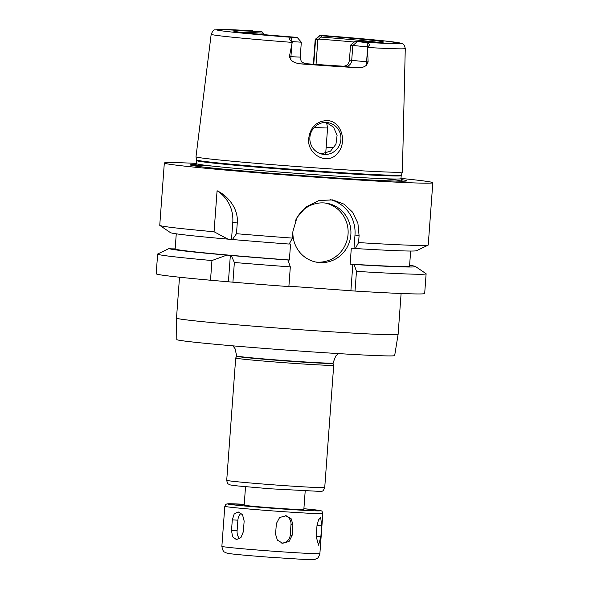 <?xml version="1.0" encoding="UTF-8"?>
<svg xmlns="http://www.w3.org/2000/svg" width="589" height="589" viewBox="0 0 589 589"><rect width="100%" height="100%" fill="white"/><g stroke="black" fill="none" stroke-linecap="round" stroke-linejoin="round"><path stroke-width="0.88" d="M321.66 525.925L320.872 536.579L318.568 545.171L316.19 536.608L316.97 525.955L318.494 519.888L320.711 517.481L321.66 525.925L317.007 525.557M244.148 521.029L243.367 531.676L240.997 537.433L236.461 539.612L232.589 536.807L231.514 530.527L232.294 519.881L234.142 514.094L238.125 511.893L242.521 514.72L244.148 521.029M241.188 513.218A8.548 5.949 -87.1 0 0 237.882 520.168L237.102 530.814A8.548 5.949 -87.1 0 0 239.664 538.611M292.895 524.718L292.115 535.372L289.052 541.497L282.639 543.272L277.397 540.157L275.571 534.252L276.359 523.599L279.613 517.503L286.195 515.758L291.238 518.843L292.895 524.718L291.003 524.409A8.548 8.283 99.3 0 0 285.15 515.655M281.616 543.036A8.548 8.283 99.3 0 0 290.222 535.062L291.003 524.409M305.19 491.101L303.836 509.514A29.914 0.677 -175.8 0 1 273.959 507.998A29.914 0.677 -175.8 0 1 244.177 505.134L245.525 486.72M401.109 293.499L398.105 334.383A111.1 2.518 -175.8 0 1 398.105 334.39A111.1 2.518 -175.8 0 1 287.123 328.758A111.1 2.518 -175.8 0 1 176.501 318.119A111.1 2.518 -175.8 0 1 176.501 318.112L179.505 277.22M398.105 334.39L394.674 355.557A109.23 2.474 -175.8 0 1 285.555 350.021A109.23 2.474 -175.8 0 1 176.803 339.558L176.501 318.119M232.861 345.839L235.018 348.6L236.704 355.947A48.283 1.097 -175.8 0 0 284.781 360.571A48.283 1.097 -175.8 0 0 333.021 363.015L332.999 363.317A48.283 1.097 -175.8 0 1 332.999 363.317A48.283 1.097 -175.8 0 1 284.759 360.873A48.283 1.097 -175.8 0 1 236.682 356.249L235.703 358.002A49.137 1.112 -175.8 0 1 235.703 358.002L226.721 480.293A49.137 1.112 -175.8 0 0 275.645 484.997A49.137 1.112 -175.8 0 0 324.738 487.486C322.765 492.618 321.992 490.622 321.093 491.447L269.983 488.767L238.376 486.006C229.143 484.99 229.865 484.74 229.445 484.629C228.157 483.473 227.715 484.968 226.721 480.293M332.999 363.317L333.713 365.195A49.137 1.112 -175.8 0 1 333.713 365.209A49.137 1.112 -175.8 0 1 284.627 362.721A49.137 1.112 -175.8 0 1 235.696 358.009M409.605 265.293A123.484 2.798 -175.8 0 1 415.414 266.471L426.024 273.679A134.601 3.048 -175.8 0 1 426.119 273.804L424.676 293.499A134.601 3.048 -175.8 0 1 355.02 291.062L288.904 286.188M210.509 280.231L211.952 260.537L226.802 255.111L230.351 255.354L231.241 255.501L234.363 262.488A134.601 3.048 -175.8 0 0 290.318 266.891L288.875 286.585A134.601 3.048 -175.8 0 1 232.92 282.183L210.509 280.231A134.601 3.048 -175.8 0 1 156.188 273.782L157.638 254.087A134.601 3.048 -175.8 0 1 157.749 253.977L169.301 248.403A123.484 2.798 -175.8 0 1 175.22 248.087M308.769 138.179C310.374 127.099 316.507 121.209 327.175 120.517C342.099 121.26 347.414 143.09 337.438 153.346C327.44 166.26 306.354 154.001 308.769 138.179M326.571 122.497A16.021 15.535 99.3 0 0 309.961 136.685A16.021 15.535 99.3 0 0 322.794 154.281A16.021 15.535 99.3 0 0 340.729 140.992A16.021 15.535 99.3 0 0 327.999 122.659A16.021 15.535 99.3 0 0 326.571 122.497M321.13 153.913L330.503 151.174L335.951 144.239L337.092 135.337L333.565 127.202L326.291 122.483M264.645 34.692L261.958 31.769L259.918 31.438L220.411 29.45L214.661 29.965C213.94 29.435 212.784 30.871 211.179 34.258L195.997 156.77A103.473 2.341 -175.8 0 1 195.997 156.77A103.473 2.341 -175.8 0 0 299.021 166.687A103.473 2.341 -175.8 0 0 402.383 171.936A103.473 2.341 -175.8 0 0 402.39 171.922L405.269 48.512A97.31 2.201 -175.8 0 1 367.477 47.488L368.125 61.919L349.439 60.144L350.529 45.235L351.338 44.425L355.204 41.289L366.999 42.703C369.936 43.932 370.15 45.272 367.654 46.715L367.477 47.488M349.439 60.144C348.784 64.068 346.737 66.086 343.299 66.204L345.029 66.491A18.715 0.427 4.2 0 0 358.841 67.816C362.066 67.735 364.635 66.829 366.564 65.092L368.125 61.919M304.417 63.575A72.646 1.649 4.2 0 0 343.299 66.204M405.269 48.512C403.944 42.783 402.64 44.366 401.175 43.24L384.448 40.913L319.79 35.436L322.073 35.841L317.846 39.861L316.043 64.415M318.818 39.073A72.646 1.649 -175.8 0 1 354.225 42.033M239.789 32.159A73.875 1.671 -175.8 0 1 263.305 33.168M297.371 37.615L301.318 42.194L291.997 41.591C288.963 39.772 288.743 38.44 291.341 37.578L297.371 37.615L295.089 37.217A75.156 1.701 -175.8 0 1 233.642 31.07A75.156 1.701 -175.8 0 1 261.958 31.769M317.846 39.861L315.211 39.389L313.392 64.23M291.886 43.719L290.929 56.691L289.39 56.588L292.335 41.804M358.841 67.816A98.348 2.231 -175.8 0 1 299.823 63.818A18.715 0.427 4.2 0 0 305.588 63.818L304.741 63.678M289.39 56.588L290.907 59.975C292.998 61.955 295.972 63.237 299.823 63.818M322.073 35.841A75.156 1.701 -175.8 0 1 383.513 42.069A75.156 1.701 -175.8 0 1 355.204 41.289M320.939 37.07A73.875 1.671 -175.8 0 1 377.269 42.253M367.367 46.884L350.529 45.235M214.065 231.757L217.076 190.762C227.03 195.29 238.648 208.035 237.264 223.01L236.476 233.708A134.601 3.048 -175.8 0 0 292.431 238.111L289.17 244.052A123.484 2.798 -175.8 0 1 232.412 239.517L227.972 239.134L214.065 231.757A134.601 3.048 -175.8 0 1 159.847 225.44A134.601 3.048 -175.8 0 1 159.752 225.307L164.324 163.013A134.601 3.048 -175.8 0 1 196.431 163.389M292.431 238.111L292.939 231.197L296.974 217.599L306.155 206.849L318.907 200.554L332.616 199.885L343.961 204.133L352.62 212.195L357.898 223.246L359.084 235.674L358.576 242.587L355.314 248.536L351.309 248.131L350.138 264.115L354.144 264.513L356.463 271.367L355.02 291.062M400.991 178.408A134.601 3.048 -175.8 0 1 428.792 181.684A134.601 3.048 -175.8 0 1 432.812 182.73L428.232 245.024A134.601 3.048 -175.8 0 1 428.122 245.142A134.601 3.048 -175.8 0 1 358.576 242.587M432.812 182.73A134.601 3.048 -175.8 0 1 298.343 175.912A134.601 3.048 -175.8 0 1 164.324 163.013M227.972 239.134A123.484 2.798 -175.8 0 1 170.457 232.64L159.847 225.44M290.318 266.891L287.999 260.029L286.688 259.815L289.376 259.999L290.554 244.023L289.236 243.934M289.376 259.999A117.513 2.665 -175.8 0 1 175.154 248.941L176.266 233.818M226.802 255.111A123.484 2.798 -175.8 0 1 169.301 248.403M287.999 260.029A123.484 2.798 -175.8 0 1 231.241 255.501M211.952 260.537A134.601 3.048 -175.8 0 1 157.638 254.087M231.521 239.377L232.78 222.274A34.184 33.139 99.3 0 0 217.076 190.762M228.436 281.446L230.351 255.354M236.476 233.708L232.412 239.517M234.363 262.488L232.92 282.183M426.119 273.804A134.601 3.048 -175.8 0 1 356.463 271.367M415.414 266.471A123.484 2.798 -175.8 0 1 354.144 264.513M410.658 251.032L409.546 266.154A117.513 2.665 -175.8 0 1 350.138 264.115M428.122 245.142L416.57 250.715A123.484 2.798 -175.8 0 1 355.314 248.536M315.667 262.017A29.914 29.001 99.3 0 0 316.926 262.127A29.914 29.001 99.3 0 0 347.827 236.366A29.914 29.001 99.3 0 0 325.364 203.05M295.575 220.477A29.914 29.001 -80.7 0 1 326.762 203.249A29.914 29.001 -80.7 0 1 350.72 236.101A29.914 29.001 -80.7 0 1 319.717 262.591A29.914 29.001 -80.7 0 1 317.059 262.282A29.914 29.001 -80.7 0 1 292.969 230.859M350.919 290.392L352.833 264.292M354.004 248.315L354.983 235.004A34.184 33.139 99.3 0 0 330.024 199.561M402.066 180.919A105.35 2.385 -175.8 0 1 403.126 181.184M193.914 165.818A105.35 2.385 -175.8 0 1 195.003 165.715M401.08 179.601A108.538 2.459 -175.8 0 1 403.575 179.976A108.538 2.459 -175.8 0 1 406.41 181A108.538 2.459 -175.8 0 1 298.387 175.323A108.538 2.459 -175.8 0 1 190.696 165.156A108.538 2.459 -175.8 0 1 196.174 164.552M326.571 122.564L327.58 127.879A25.636 0.582 -175.8 0 1 314.261 127.415M316.219 536.204L320.872 536.579M237.102 530.814L231.514 530.527M237.882 520.168L232.294 519.881M290.222 535.062L292.115 535.372M224.807 506.282A49.137 1.112 -175.8 0 0 273.738 510.987A49.137 1.112 -175.8 0 0 322.831 513.475C321.601 509.89 322.05 511.385 319.297 510.398L303.895 508.705A46.575 1.053 -175.8 0 1 319.069 510.376A46.575 1.053 -175.8 0 1 291.894 509.61A46.575 1.053 -175.8 0 1 234.297 504.957A46.575 1.053 -175.8 0 1 244.236 504.324L226.986 503.889L225.852 504.383L224.807 506.282L221.869 546.327A49.137 1.112 -175.8 0 0 270.793 551.039A49.137 1.112 -175.8 0 0 319.886 553.527C317.979 559.521 317.022 558.077 315.284 559.241C313.908 559.535 315.365 559.881 301.016 559.241L269.188 557.201C246.209 555.464 230.218 553.984 227.177 553.196L225.55 552.637C224.976 551.694 223.135 553.277 221.869 546.327M326.159 147.184A85.464 1.936 -175.8 0 1 333.911 147.817M320.026 35.502L315.579 39.485L313.76 64.253M323.656 35.568A92.186 2.091 -175.8 0 1 397.766 42.57A92.186 2.091 -175.8 0 1 364.584 42.305M291.341 37.578L291.997 41.591M301.318 42.194L300.228 57.104L290.929 56.691A6.413 1.568 -86.1 0 0 290.907 59.975M292.137 42.386A97.31 2.201 -175.8 0 1 211.179 34.258M293.506 37.49A92.186 2.091 -175.8 0 1 219.388 30.495A92.186 2.091 -175.8 0 1 252.571 30.761M357.243 41.628L352.796 45.603L351.699 60.52A6.413 6.214 -80.7 0 1 345.029 66.491M366.999 42.703L367.654 46.715M367.536 48.835L366.586 61.816A6.413 1.568 93.9 0 0 366.564 65.092M300.228 57.104C300.854 60.549 301.458 62.198 302.032 62.051L305.073 63.759A6.413 6.214 99.3 0 0 305.588 63.818M232.78 222.274L237.264 223.01M354.983 235.004L359.084 235.674M402.147 180.97A105.122 2.385 -175.8 0 1 402.957 181.184M194.083 165.848A105.122 2.385 -175.8 0 1 211.775 166.01M385.427 178.769A105.122 2.385 -175.8 0 1 400.203 180.602M196.601 159.936L196.638 160.591A102.552 2.327 -175.8 0 0 298.748 170.42A102.552 2.327 -175.8 0 0 401.197 175.61L401.33 174.97A102.641 2.327 -175.8 0 1 298.792 169.757A102.641 2.327 -175.8 0 1 196.601 159.936L195.997 156.784M401.197 175.61L400.969 178.673A102.552 2.327 -175.8 0 1 298.52 173.483A102.552 2.327 -175.8 0 1 196.409 163.654L196.638 160.591M322.831 513.475L319.886 553.527M333.021 363.015L335.752 356.014L338.3 353.584M333.713 365.209L324.738 487.486M319.79 35.436L315.218 39.382M327.58 127.879L325.702 153.434M401.33 174.97L402.383 171.936M194.723 165.811C195.158 166.032 195.725 165.31 196.409 163.654M400.969 178.673C401.477 180.528 401.926 181.324 402.331 181.059"/></g></svg>
